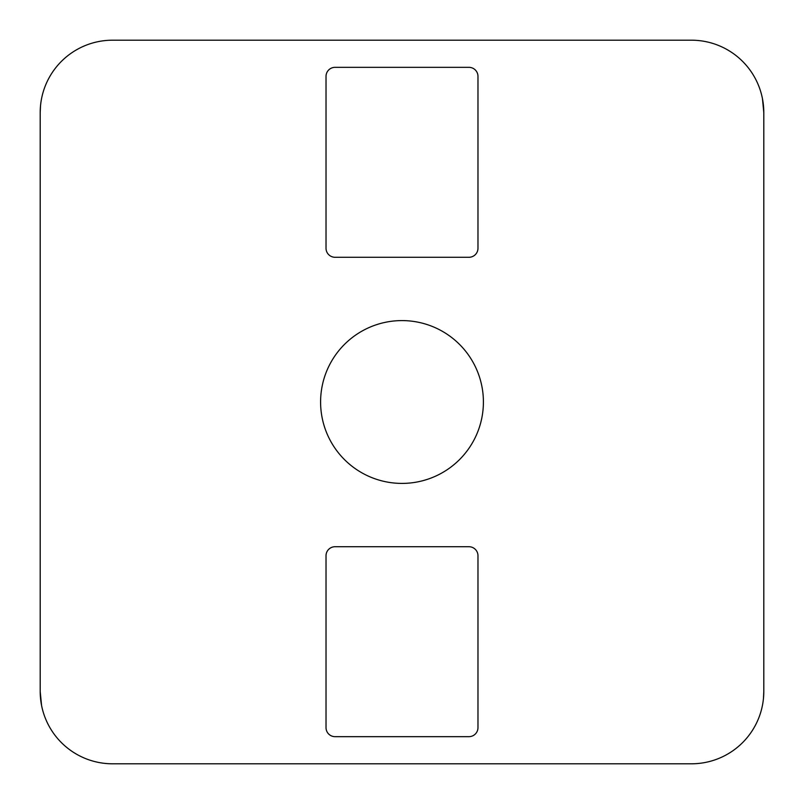 <?xml version="1.0" encoding="UTF-8"?>
<svg xmlns="http://www.w3.org/2000/svg" width="804" height="804" viewBox="0 0 804 804"><rect width="100%" height="100%" fill="white"/><g stroke="black" fill="none" stroke-linecap="round" stroke-linejoin="round"><path stroke-width="1.21" d="M483.405 402A81.405 81.405 0 0 1 402 483.405A81.405 81.405 0 0 1 320.595 402A81.405 81.405 0 0 1 402 320.595A81.405 81.405 0 0 1 483.405 402M762.453 98.651L763.8 112.56A72.36 72.36 0 0 0 691.44 40.2L112.56 40.2A72.36 72.36 0 0 0 40.2 112.56L40.542 105.575M41.547 705.349L40.2 691.44A72.36 72.36 0 0 0 112.56 763.8L691.44 763.8A72.36 72.36 0 0 0 763.8 691.44L763.458 698.425M40.2 112.56L40.2 691.44M468.933 67.335L335.067 67.335A9.045 9.045 0 0 0 326.022 76.38L326.022 248.235A9.045 9.045 0 0 0 335.067 257.28L468.933 257.28A9.045 9.045 0 0 0 477.978 248.235L477.978 76.38A9.045 9.045 0 0 0 468.933 67.335M335.067 546.72L468.933 546.72A9.045 9.045 0 0 1 477.978 555.765L477.978 727.62A9.045 9.045 0 0 1 468.933 736.665L335.067 736.665A9.045 9.045 0 0 1 326.022 727.62L326.022 555.765A9.045 9.045 0 0 1 335.067 546.72M763.8 112.56L763.8 691.44"/></g></svg>
